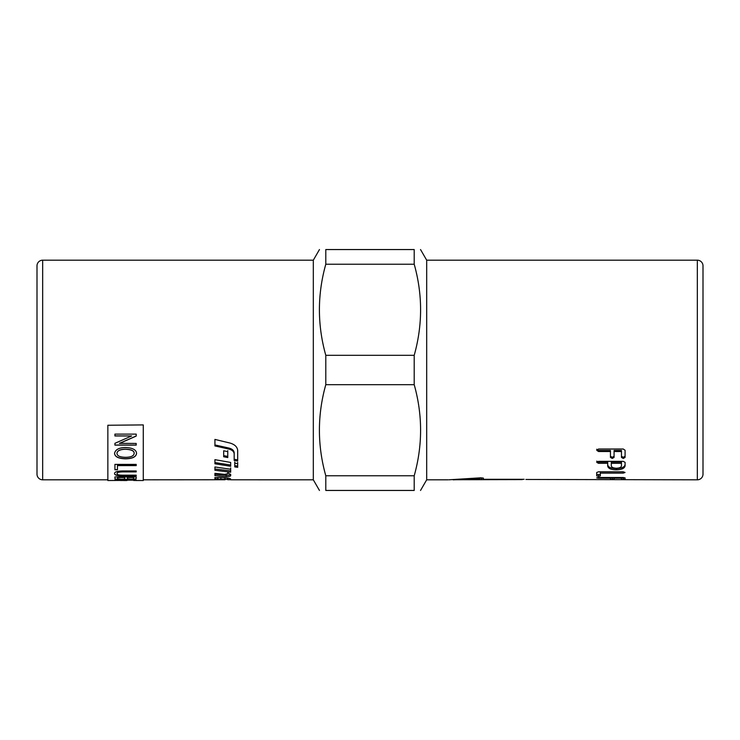 <?xml version="1.0" encoding="UTF-8"?>
<svg xmlns="http://www.w3.org/2000/svg" width="740" height="740" viewBox="0 0 740 740"><rect width="100%" height="100%" fill="white"/><g stroke="black" fill="none" stroke-linecap="round" stroke-linejoin="round"><path stroke-width="1.11" d="M420.542 249.556L426.684 260.184L426.684 479.816L447.94 479.816M325.794 264.226L325.794 249.556C317.284 249.556 317.284 249.556 325.794 249.556C317.284 249.556 317.284 249.556 325.794 249.556L414.206 249.556C422.716 249.556 422.716 249.556 414.206 249.556C422.716 249.556 422.716 249.556 414.206 249.556L414.206 264.226L325.794 264.226C317.284 294.594 317.284 324.962 325.794 355.32L325.794 384.68C317.284 415.038 317.284 445.406 325.794 475.774L414.206 475.774C422.716 445.406 422.716 415.038 414.206 384.68L325.794 384.68M325.794 355.32L414.206 355.32C422.716 324.962 422.716 294.594 414.206 264.226M414.206 355.32L414.206 384.68M42.67 260.184A5.67 5.67 0 0 0 37 265.845L37 474.155A5.67 5.67 0 0 0 42.67 479.816L42.67 260.184L313.316 260.184L313.316 479.816L319.458 490.444M37 474.155L37 447.94M37 370L37 265.845M703 265.845A5.67 5.67 0 0 0 697.33 260.184L697.33 479.816A5.67 5.67 0 0 0 703 474.155L703 265.845M218.837 477.43L217.847 477.661L217.847 479.372L214.933 478.9L214.933 477.494L217.847 477.966M214.933 477.809L214.933 478.188C215.405 477.633 217.172 477.393 220.252 477.466L224.165 477.716C228.272 478.068 230.436 478.53 230.677 479.095L230.677 479.798L313.316 479.816M227.763 478.114L227.763 479.372L217.847 479.076M214.933 479.603L227.763 479.372M230.677 479.677L227.763 479.724M224.988 479.751L143.273 479.816M237.679 459.892L234.182 459.281L234.182 452.825C233.979 450.521 232.221 448.93 228.891 448.042L214.933 444.953M229.946 443.038C234.811 444.472 237.392 446.979 237.679 450.577L237.679 461.066L234.182 460.447L234.182 453.907C233.979 451.576 232.221 449.966 228.891 449.06L214.933 445.933L214.933 439.421L229.946 443.038M234.182 452.825L234.182 453.907M214.933 473.36L224.738 474.368L227.772 473.655L227.772 472.888L230.677 474.433L230.677 475.709C230.279 476.394 228.762 476.68 226.126 476.569L214.933 475.654L214.933 473.36L214.933 474.294L226.126 475.191C228.762 475.302 230.279 475.024 230.677 474.349M214.933 468.993L230.677 470.899L230.677 467.948M230.677 469.234L230.677 472.222L214.933 470.289L214.933 466.986L230.677 469.234M230.677 465.044L214.933 462.574M230.677 462.445L230.677 466.293L214.933 463.786L214.933 459.66L230.677 462.445M227.763 450.586L227.763 456.414L223.684 455.637M227.763 451.641L227.763 457.551L223.684 456.756L223.684 450.771L227.763 451.641M234.765 461.936L234.765 465.654L237.679 466.08L237.679 462.417M234.765 466.903L234.765 463.138L237.679 463.629L237.679 467.338L234.765 466.903M107.855 425.26L143.273 424.908L107.855 425.26L107.855 480.528L124.274 480.417L114.931 479.946L136.188 479.946L136.188 480.482L133.774 480.501M134.144 453.426L134.144 453.324C134.375 450.817 131.406 449.43 125.245 449.134C119.936 449.365 117.179 450.753 116.985 453.296L116.985 453.407C117.096 455.886 119.954 457.19 125.56 457.32C131.017 457.237 133.885 455.933 134.144 453.426C134.375 450.928 131.406 449.532 125.245 449.236C119.936 449.467 117.179 450.854 116.985 453.407M136.558 453.306C136.095 456.793 132.423 458.587 125.522 458.698C118.529 458.504 114.876 456.71 114.571 453.306M114.571 453.417C115.255 449.698 118.816 447.728 125.282 447.506C132.571 447.802 136.327 449.772 136.558 453.417C136.095 456.904 132.423 458.698 125.522 458.809C118.529 458.615 114.876 456.821 114.571 453.417M136.188 435.999L119.501 443.334L136.188 443.436L136.188 445.129L114.931 445.129L114.931 443.315L131.618 435.962L114.931 435.869M136.188 445.027L114.931 445.027M131.618 435.962L114.931 435.962L114.931 434.112L136.188 434.112L136.188 436.091L119.501 443.436M117.438 469.623L114.931 469.623M136.188 465.479L117.438 465.479L117.438 469.752L114.931 469.752L114.931 464.378L136.188 464.378L136.188 465.599L117.438 465.599M136.188 471.769L123.922 471.769C119.131 471.75 116.865 472.305 117.114 473.443L117.114 473.572C116.726 474.71 118.992 475.247 123.922 475.182L136.188 475.182L136.188 475.885L123.904 475.885C117.864 476.051 114.746 475.302 114.571 473.646C114.46 471.824 117.567 470.927 123.904 470.954L136.188 470.954L136.188 471.898L123.922 471.898C119.131 471.88 116.865 472.435 117.114 473.572M136.188 475.755L123.904 475.755C117.864 475.913 114.746 475.173 114.571 473.517M133.672 477.513L127.252 477.374L127.502 478.78L130.416 479.085C132.663 479.159 133.755 478.891 133.672 478.29L133.672 477.513L127.252 477.513M124.746 477.513L117.438 477.374L117.54 478.762L121.101 479.205C123.589 479.243 124.801 478.974 124.746 478.401L124.746 477.513L117.438 477.513M136.188 478.308C135.994 479.002 134.171 479.335 130.74 479.298L121.083 479.418C116.846 479.446 114.802 479.085 114.931 478.327M114.931 478.466L114.931 476.93L136.188 476.93L136.188 478.447C135.994 479.141 134.171 479.474 130.74 479.437L121.083 479.557C116.846 479.585 114.802 479.224 114.931 478.466M133.838 480.168L126.799 480.168M124.376 480.168L114.931 479.807M126.799 480.39L123.543 480.38M136.188 480.334L133.838 480.39M123.543 480.473L120.592 480.519M123.543 480.528L125.171 480.528L123.543 480.528M126.938 480.51L125.171 480.528M135.753 480.528L143.273 480.528L143.273 425.26M525.872 479.465L697.33 479.816M614.071 477.975L610.454 477.975M610.454 477.513L610.454 478.197L598.53 478.197L596.708 477.874L598.53 477.513L623.284 477.513L625.078 477.975L621.461 477.975M614.071 477.513L614.071 479.391L610.454 479.391L610.454 478.197M621.461 477.513L621.461 478.197L614.071 478.197M625.078 477.874L625.078 479.391L621.461 479.391L621.461 478.197M600.325 474.553L596.708 474.553M598.53 471.815L623.256 471.815L625.05 472.481L623.256 473.128L600.325 473.128L600.325 475.922L598.53 476.384L596.708 475.922L596.708 472.481L598.53 471.815M600.325 471.815L600.325 473.128M522.329 479.307L481.592 479.594L479.816 479.465L479.816 478.604L453.102 479.816L469.854 479.344M453.102 479.742L522.329 479.594M483.359 478.179L479.816 478.049M479.816 477.92L479.816 478.604M472.24 479.196L474.322 479.058M475.089 479.002L475.792 478.947M448.782 479.807L480.667 477.818L483.359 478.096L483.359 479.307L524.105 479.307M610.454 451.511L598.53 451.511L596.708 450.281L598.53 449.023L623.284 449.023L625.078 450.281L625.078 457.375L623.284 458.467L621.461 457.375L621.461 450.457L614.071 450.457L614.071 457.375L612.276 458.467L610.454 457.375L610.454 450.457L598.53 450.457L596.708 449.245M614.071 456.247L612.276 457.329L610.454 456.247M625.078 456.247L623.284 457.329L621.461 456.247M621.461 451.511L614.071 451.511M611.314 463.323L611.314 462.121L621.461 462.121L621.461 463.323L611.314 463.323L611.314 465.886C611.573 467.347 613.275 468.133 616.411 468.235C619.5 468.133 621.184 467.347 621.461 465.886L621.461 463.323M607.697 463.323L598.53 463.323L596.708 462.352L598.53 461.353L623.284 461.353L625.078 462.352L625.078 465.886C624.579 468.365 621.692 469.678 616.411 469.808C610.916 469.743 608.012 468.439 607.697 465.886L607.697 462.121L598.53 462.121L596.708 461.159M625.078 464.646C624.579 467.097 621.692 468.383 616.411 468.522C610.916 468.457 608.012 467.162 607.697 464.646M325.794 475.774L325.794 490.444C317.284 490.444 317.284 490.444 325.794 490.444C317.284 490.444 317.284 490.444 325.794 490.444L414.206 490.444C422.716 490.444 422.716 490.444 414.206 490.444C422.716 490.444 422.716 490.444 414.206 490.444L414.206 475.774M220.89 477.513L220.89 478.789M224.914 477.772L224.914 478.956M228.891 448.042L228.891 449.06M226.126 475.191L226.126 476.569M598.53 477.513L598.53 478.197M612.276 478.123L612.276 479.538M623.284 478.123L623.284 479.538M598.53 475.015L598.53 476.384M623.256 471.815L623.256 473.128M481.592 478.179L481.592 479.594M598.53 450.457L598.53 451.511M612.276 457.329L612.276 458.467M623.284 457.329L623.284 458.467M598.53 462.121L598.53 463.323M616.411 468.522L616.411 469.808M313.316 260.184L319.458 249.556M426.684 260.184L697.33 260.184M227.763 478.401L229.206 478.401M42.67 479.816L107.855 479.816M426.684 479.816L420.542 490.444"/></g></svg>
